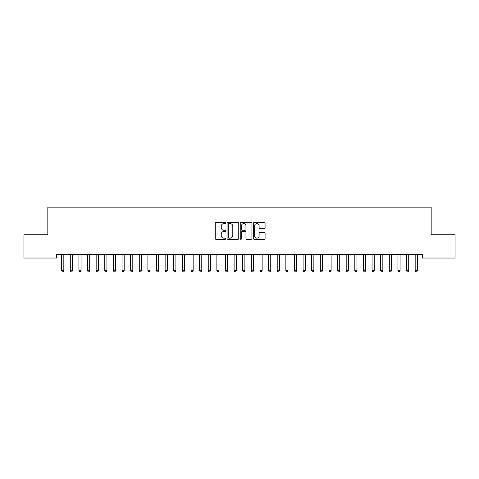 <?xml version="1.0" encoding="UTF-8"?>
<svg xmlns="http://www.w3.org/2000/svg" width="479" height="479" viewBox="0 0 479 479"><rect width="100%" height="100%" fill="white"/><g stroke="black" fill="none" stroke-linecap="round" stroke-linejoin="round"><path stroke-width="0.72" d="M225.705 222.998A0.593 0.593 0 0 0 225.112 222.406L216.119 222.406A0.844 0.844 0 0 0 215.275 223.25L215.275 238.488A0.844 0.844 0 0 0 216.119 239.332L225.112 239.332A0.593 0.593 0 0 0 225.705 238.74A0.593 0.593 0 0 0 225.112 238.147L223.95 238.147A2.706 2.706 0 0 1 221.238 235.44L221.238 234.171A2.706 2.706 0 0 1 223.95 231.465L225.112 231.465A0.593 0.593 0 0 0 225.705 230.872A0.593 0.593 0 0 0 225.112 230.279L223.95 230.279A2.706 2.706 0 0 1 221.238 227.567L221.238 226.298A2.706 2.706 0 0 1 223.95 223.591L225.112 223.591A0.593 0.593 0 0 0 225.705 222.998M264.234 228.375A0.844 0.844 0 0 0 265.079 227.525L265.079 223.25A0.844 0.844 0 0 0 264.234 222.406L254.247 222.406A0.844 0.844 0 0 0 253.403 223.25L253.403 238.488A0.844 0.844 0 0 0 254.247 239.332L264.234 239.332A0.844 0.844 0 0 0 265.079 238.488L265.079 233.321A0.844 0.844 0 0 0 264.234 232.477L259.959 232.477A0.844 0.844 0 0 0 259.115 233.321L259.115 235.884A2.263 2.263 0 0 1 256.852 238.147A2.263 2.263 0 0 1 254.583 235.884L254.583 225.854A2.263 2.263 0 0 1 256.852 223.591A2.263 2.263 0 0 1 259.115 225.854L259.115 227.525A0.844 0.844 0 0 0 259.959 228.375L264.234 228.375M422.544 254.583L56.456 254.583L56.456 258.031L23.95 258.031L23.95 234.752L47.834 234.752L47.834 207.162L431.166 207.162L431.166 234.752L455.05 234.752L455.05 258.031L422.544 258.031L422.544 254.583M238.758 223.25A0.844 0.844 0 0 0 237.913 222.406L227.926 222.406A0.844 0.844 0 0 0 227.082 223.25L227.082 238.488A0.844 0.844 0 0 0 227.926 239.332L237.913 239.332A0.844 0.844 0 0 0 238.758 238.488L238.758 223.25M241.087 222.406L251.074 222.406A0.844 0.844 0 0 1 251.918 223.25L251.918 238.488A0.844 0.844 0 0 1 251.074 239.332L246.799 239.332A0.844 0.844 0 0 1 245.955 238.488L245.955 232.309A0.844 0.844 0 0 0 245.104 231.465L242.272 231.465A0.844 0.844 0 0 0 241.428 232.309L241.428 238.74A0.593 0.593 0 0 1 240.835 239.332A0.593 0.593 0 0 1 240.242 238.74L240.242 223.25A0.844 0.844 0 0 1 241.087 222.406M228.86 223.591A0.593 0.593 0 0 0 228.267 224.184L228.267 237.554A0.593 0.593 0 0 0 228.86 238.147L230.088 238.147A2.706 2.706 0 0 0 232.794 235.44L232.794 226.298A2.706 2.706 0 0 0 230.088 223.591L228.86 223.591M245.955 225.896A2.263 2.263 0 0 0 243.691 223.633A2.263 2.263 0 0 0 241.428 225.896L241.428 229.429A0.844 0.844 0 0 0 242.272 230.279L245.104 230.279A0.844 0.844 0 0 0 245.955 229.429L245.955 225.896M61.611 254.708A0.862 0.862 -179.6 0 1 61.671 255.026A0.862 0.862 179.6 0 0 61.611 254.708L61.557 254.583M63.941 254.583L63.887 254.708A0.862 0.862 179.6 0 0 63.827 255.026L63.827 270.719L61.671 270.719L61.671 255.026M63.827 270.719L63.18 271.838L62.318 271.838L61.671 270.719M70.233 254.708A0.862 0.862 -179.6 0 1 70.293 255.026A0.862 0.862 179.6 0 0 70.233 254.708L70.179 254.583M78.855 254.708A0.862 0.862 -179.6 0 1 78.915 255.026A0.862 0.862 179.6 0 0 78.855 254.708L78.801 254.583M72.563 254.583L72.509 254.708A0.862 0.862 179.6 0 0 72.449 255.026L72.449 270.719L70.293 270.719L70.293 255.026M72.449 270.719L71.802 271.838L70.94 271.838L70.293 270.719M81.185 254.583L81.131 254.708A0.862 0.862 179.6 0 0 81.071 255.026L81.071 270.719L78.915 270.719L78.915 255.026M81.071 270.719L80.424 271.838L79.562 271.838L78.915 270.719M87.477 254.708A0.862 0.862 -179.6 0 1 87.537 255.026A0.862 0.862 179.6 0 0 87.477 254.708L87.423 254.583M96.099 254.708A0.862 0.862 -179.6 0 1 96.159 255.026A0.862 0.862 179.6 0 0 96.099 254.708L96.045 254.583M89.807 254.583L89.753 254.708A0.862 0.862 179.6 0 0 89.693 255.026L89.693 270.719L87.537 270.719L87.537 255.026M89.693 270.719L89.046 271.838L88.184 271.838L87.537 270.719M98.429 254.583L98.375 254.708A0.862 0.862 179.6 0 0 98.315 255.026L98.315 270.719L96.159 270.719L96.159 255.026M98.315 270.719L97.668 271.838L96.806 271.838L96.159 270.719M104.721 254.708A0.862 0.862 -179.6 0 1 104.781 255.026A0.862 0.862 179.6 0 0 104.721 254.708L104.667 254.583M107.051 254.583L106.997 254.708A0.862 0.862 179.6 0 0 106.937 255.026L106.937 270.719L104.781 270.719L104.781 255.026M106.937 270.719L106.29 271.838L105.428 271.838L104.781 270.719M113.343 254.708A0.862 0.862 -179.6 0 1 113.403 255.026A0.862 0.862 179.6 0 0 113.343 254.708L113.289 254.583M115.673 254.583L115.619 254.708A0.862 0.862 179.6 0 0 115.559 255.026L115.559 270.719L113.403 270.719L113.403 255.026M115.559 270.719L114.912 271.838L114.05 271.838L113.403 270.719M121.965 254.708A0.862 0.862 -179.6 0 1 122.025 255.026A0.862 0.862 179.6 0 0 121.965 254.708L121.911 254.583M130.587 254.708A0.862 0.862 -179.6 0 1 130.647 255.026A0.862 0.862 179.6 0 0 130.587 254.708L130.533 254.583M139.209 254.708A0.862 0.862 -179.6 0 1 139.269 255.026A0.862 0.862 179.6 0 0 139.209 254.708L139.155 254.583M147.831 254.708A0.862 0.862 -179.6 0 1 147.891 255.026A0.862 0.862 179.6 0 0 147.831 254.708L147.777 254.583M156.453 254.708A0.862 0.862 -179.6 0 1 156.513 255.026A0.862 0.862 179.6 0 0 156.453 254.708L156.399 254.583M165.075 254.708A0.862 0.862 -179.6 0 1 165.135 255.026A0.862 0.862 179.6 0 0 165.075 254.708L165.021 254.583M173.697 254.708A0.862 0.862 -179.6 0 1 173.757 255.026A0.862 0.862 179.6 0 0 173.697 254.708L173.643 254.583M182.319 254.708A0.862 0.862 -179.6 0 1 182.379 255.026A0.862 0.862 179.6 0 0 182.319 254.708L182.265 254.583M190.941 254.708A0.862 0.862 -179.6 0 1 191.001 255.026A0.862 0.862 179.6 0 0 190.941 254.708L190.887 254.583M124.295 254.583L124.241 254.708A0.862 0.862 179.6 0 0 124.181 255.026L124.181 270.719L122.025 270.719L122.025 255.026M124.181 270.719L123.534 271.838L122.672 271.838L122.025 270.719M132.917 254.583L132.863 254.708A0.862 0.862 179.6 0 0 132.803 255.026L132.803 270.719L130.647 270.719L130.647 255.026M132.803 270.719L132.156 271.838L131.294 271.838L130.647 270.719M141.539 254.583L141.485 254.708A0.862 0.862 179.6 0 0 141.425 255.026L141.425 270.719L139.269 270.719L139.269 255.026M141.425 270.719L140.778 271.838L139.916 271.838L139.269 270.719M150.161 254.583L150.107 254.708A0.862 0.862 179.6 0 0 150.047 255.026L150.047 270.719L147.891 270.719L147.891 255.026M150.047 270.719L149.4 271.838L148.538 271.838L147.891 270.719M158.783 254.583L158.729 254.708A0.862 0.862 179.6 0 0 158.669 255.026L158.669 270.719L156.513 270.719L156.513 255.026M158.669 270.719L158.022 271.838L157.16 271.838L156.513 270.719M167.405 254.583L167.351 254.708A0.862 0.862 179.6 0 0 167.291 255.026L167.291 270.719L165.135 270.719L165.135 255.026M167.291 270.719L166.644 271.838L165.782 271.838L165.135 270.719M176.027 254.583L175.973 254.708A0.862 0.862 179.6 0 0 175.913 255.026L175.913 270.719L173.757 270.719L173.757 255.026M175.913 270.719L175.266 271.838L174.404 271.838L173.757 270.719M184.649 254.583L184.595 254.708A0.862 0.862 179.6 0 0 184.535 255.026L184.535 270.719L182.379 270.719L182.379 255.026M184.535 270.719L183.888 271.838L183.026 271.838L182.379 270.719M193.271 254.583L193.217 254.708A0.862 0.862 179.6 0 0 193.157 255.026L193.157 270.719L191.001 270.719L191.001 255.026M193.157 270.719L192.51 271.838L191.648 271.838L191.001 270.719M199.563 254.708A0.862 0.862 -179.6 0 1 199.623 255.026A0.862 0.862 179.6 0 0 199.563 254.708L199.509 254.583M201.893 254.583L201.839 254.708A0.862 0.862 179.6 0 0 201.779 255.026L201.779 270.719L199.623 270.719L199.623 255.026M201.779 270.719L201.132 271.838L200.27 271.838L199.623 270.719M208.185 254.708A0.862 0.862 -179.6 0 1 208.245 255.026A0.862 0.862 179.6 0 0 208.185 254.708L208.131 254.583M210.515 254.583L210.461 254.708A0.862 0.862 179.6 0 0 210.401 255.026L210.401 270.719L208.245 270.719L208.245 255.026M210.401 270.719L209.754 271.838L208.892 271.838L208.245 270.719M216.807 254.708A0.862 0.862 -179.6 0 1 216.867 255.026A0.862 0.862 179.6 0 0 216.807 254.708L216.753 254.583M219.137 254.583L219.083 254.708A0.862 0.862 179.6 0 0 219.023 255.026L219.023 270.719L216.867 270.719L216.867 255.026M219.023 270.719L218.376 271.838L217.514 271.838L216.867 270.719M225.429 254.708A0.862 0.862 -179.6 0 1 225.489 255.026A0.862 0.862 179.6 0 0 225.429 254.708L225.375 254.583M227.759 254.583L227.705 254.708A0.862 0.862 179.6 0 0 227.645 255.026L227.645 270.719L225.489 270.719L225.489 255.026M227.645 270.719L226.998 271.838L226.136 271.838L225.489 270.719M234.051 254.708A0.862 0.862 -179.6 0 1 234.111 255.026A0.862 0.862 179.6 0 0 234.051 254.708L233.997 254.583M236.381 254.583L236.327 254.708A0.862 0.862 179.6 0 0 236.267 255.026L236.267 270.719L234.111 270.719L234.111 255.026M236.267 270.719L235.62 271.838L234.758 271.838L234.111 270.719M242.673 254.708A0.862 0.862 -179.6 0 1 242.733 255.026A0.862 0.862 179.6 0 0 242.673 254.708L242.619 254.583M245.003 254.583L244.949 254.708A0.862 0.862 179.6 0 0 244.889 255.026L244.889 270.719L242.733 270.719L242.733 255.026M244.889 270.719L244.242 271.838L243.38 271.838L242.733 270.719M251.295 254.708A0.862 0.862 -179.6 0 1 251.355 255.026A0.862 0.862 179.6 0 0 251.295 254.708L251.241 254.583M253.625 254.583L253.571 254.708A0.862 0.862 179.6 0 0 253.511 255.026L253.511 270.719L251.355 270.719L251.355 255.026M253.511 270.719L252.864 271.838L252.002 271.838L251.355 270.719M259.917 254.708A0.862 0.862 -179.6 0 1 259.977 255.026A0.862 0.862 179.6 0 0 259.917 254.708L259.863 254.583M262.247 254.583L262.193 254.708A0.862 0.862 179.6 0 0 262.133 255.026L262.133 270.719L259.977 270.719L259.977 255.026M262.133 270.719L261.486 271.838L260.624 271.838L259.977 270.719M268.539 254.708A0.862 0.862 -179.6 0 1 268.599 255.026A0.862 0.862 179.6 0 0 268.539 254.708L268.485 254.583M270.869 254.583L270.815 254.708A0.862 0.862 179.6 0 0 270.755 255.026L270.755 270.719L268.599 270.719L268.599 255.026M270.755 270.719L270.108 271.838L269.246 271.838L268.599 270.719M277.161 254.708A0.862 0.862 -179.6 0 1 277.221 255.026A0.862 0.862 179.6 0 0 277.161 254.708L277.107 254.583M279.491 254.583L279.437 254.708A0.862 0.862 179.6 0 0 279.377 255.026L279.377 270.719L277.221 270.719L277.221 255.026M279.377 270.719L278.73 271.838L277.868 271.838L277.221 270.719M285.783 254.708A0.862 0.862 -179.6 0 1 285.843 255.026A0.862 0.862 179.6 0 0 285.783 254.708L285.729 254.583M288.113 254.583L288.059 254.708A0.862 0.862 179.6 0 0 287.999 255.026L287.999 270.719L285.843 270.719L285.843 255.026M287.999 270.719L287.352 271.838L286.49 271.838L285.843 270.719M294.405 254.708A0.862 0.862 -179.6 0 1 294.465 255.026A0.862 0.862 179.6 0 0 294.405 254.708L294.351 254.583M296.735 254.583L296.681 254.708A0.862 0.862 179.6 0 0 296.621 255.026L296.621 270.719L294.465 270.719L294.465 255.026M296.621 270.719L295.974 271.838L295.112 271.838L294.465 270.719M303.027 254.708A0.862 0.862 -179.6 0 1 303.087 255.026A0.862 0.862 179.6 0 0 303.027 254.708L302.973 254.583M305.357 254.583L305.303 254.708A0.862 0.862 179.6 0 0 305.243 255.026L305.243 270.719L303.087 270.719L303.087 255.026M305.243 270.719L304.596 271.838L303.734 271.838L303.087 270.719M311.649 254.708A0.862 0.862 -179.6 0 1 311.709 255.026A0.862 0.862 179.6 0 0 311.649 254.708L311.595 254.583M313.979 254.583L313.925 254.708A0.862 0.862 179.6 0 0 313.865 255.026L313.865 270.719L311.709 270.719L311.709 255.026M313.865 270.719L313.218 271.838L312.356 271.838L311.709 270.719M320.271 254.708A0.862 0.862 -179.6 0 1 320.331 255.026A0.862 0.862 179.6 0 0 320.271 254.708L320.217 254.583M322.601 254.583L322.547 254.708A0.862 0.862 179.6 0 0 322.487 255.026L322.487 270.719L320.331 270.719L320.331 255.026M322.487 270.719L321.84 271.838L320.978 271.838L320.331 270.719M328.893 254.708A0.862 0.862 -179.6 0 1 328.953 255.026A0.862 0.862 179.6 0 0 328.893 254.708L328.839 254.583M331.223 254.583L331.169 254.708A0.862 0.862 179.6 0 0 331.109 255.026L331.109 270.719L328.953 270.719L328.953 255.026M331.109 270.719L330.462 271.838L329.6 271.838L328.953 270.719M337.515 254.708A0.862 0.862 -179.6 0 1 337.575 255.026A0.862 0.862 179.6 0 0 337.515 254.708L337.461 254.583M339.845 254.583L339.791 254.708A0.862 0.862 179.6 0 0 339.731 255.026L339.731 270.719L337.575 270.719L337.575 255.026M339.731 270.719L339.084 271.838L338.222 271.838L337.575 270.719M346.137 254.708A0.862 0.862 -179.6 0 1 346.197 255.026A0.862 0.862 179.6 0 0 346.137 254.708L346.083 254.583M348.467 254.583L348.413 254.708A0.862 0.862 179.6 0 0 348.353 255.026L348.353 270.719L346.197 270.719L346.197 255.026M348.353 270.719L347.706 271.838L346.844 271.838L346.197 270.719M354.759 254.708A0.862 0.862 -179.6 0 1 354.819 255.026A0.862 0.862 179.6 0 0 354.759 254.708L354.705 254.583M357.089 254.583L357.035 254.708A0.862 0.862 179.6 0 0 356.975 255.026L356.975 270.719L354.819 270.719L354.819 255.026M356.975 270.719L356.328 271.838L355.466 271.838L354.819 270.719M363.381 254.708A0.862 0.862 -179.6 0 1 363.441 255.026A0.862 0.862 179.6 0 0 363.381 254.708L363.327 254.583M365.711 254.583L365.657 254.708A0.862 0.862 179.6 0 0 365.597 255.026L365.597 270.719L363.441 270.719L363.441 255.026M365.597 270.719L364.95 271.838L364.088 271.838L363.441 270.719M372.003 254.708A0.862 0.862 -179.6 0 1 372.063 255.026A0.862 0.862 179.6 0 0 372.003 254.708L371.949 254.583M374.333 254.583L374.279 254.708A0.862 0.862 179.6 0 0 374.219 255.026L374.219 270.719L372.063 270.719L372.063 255.026M374.219 270.719L373.572 271.838L372.71 271.838L372.063 270.719M380.625 254.708A0.862 0.862 -179.6 0 1 380.685 255.026A0.862 0.862 179.6 0 0 380.625 254.708L380.571 254.583M382.955 254.583L382.901 254.708A0.862 0.862 179.6 0 0 382.841 255.026L382.841 270.719L380.685 270.719L380.685 255.026M382.841 270.719L382.194 271.838L381.332 271.838L380.685 270.719M389.247 254.708A0.862 0.862 -179.6 0 1 389.307 255.026A0.862 0.862 179.6 0 0 389.247 254.708L389.193 254.583M391.577 254.583L391.523 254.708A0.862 0.862 179.6 0 0 391.463 255.026L391.463 270.719L389.307 270.719L389.307 255.026M391.463 270.719L390.816 271.838L389.954 271.838L389.307 270.719M397.869 254.708A0.862 0.862 -179.6 0 1 397.929 255.026A0.862 0.862 179.6 0 0 397.869 254.708L397.815 254.583M400.199 254.583L400.145 254.708A0.862 0.862 179.6 0 0 400.085 255.026L400.085 270.719L397.929 270.719L397.929 255.026M400.085 270.719L399.438 271.838L398.576 271.838L397.929 270.719M406.491 254.708A0.862 0.862 -179.6 0 1 406.551 255.026A0.862 0.862 179.6 0 0 406.491 254.708L406.437 254.583M408.821 254.583L408.767 254.708A0.862 0.862 179.6 0 0 408.707 255.026L408.707 270.719L406.551 270.719L406.551 255.026M408.707 270.719L408.06 271.838L407.198 271.838L406.551 270.719M415.113 254.708A0.862 0.862 -179.6 0 1 415.173 255.026A0.862 0.862 179.6 0 0 415.113 254.708L415.059 254.583M417.443 254.583L417.389 254.708A0.862 0.862 179.6 0 0 417.329 255.026L417.329 270.719L415.173 270.719L415.173 255.026M417.329 270.719L416.682 271.838L415.82 271.838L415.173 270.719"/></g></svg>
